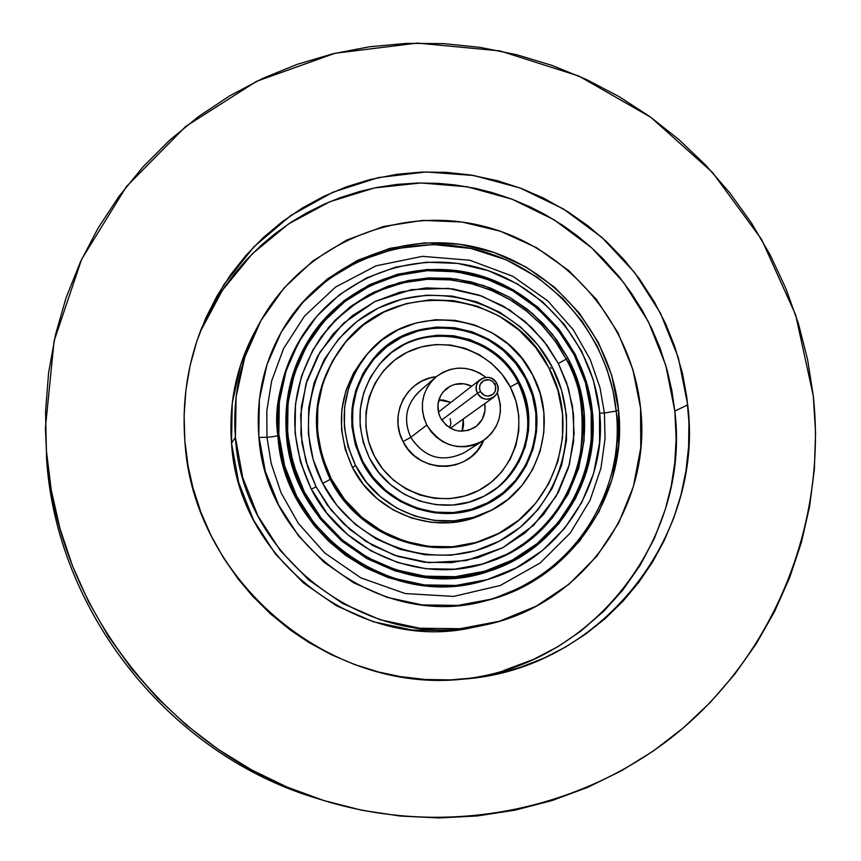 <?xml version="1.0" encoding="UTF-8"?>
<svg xmlns="http://www.w3.org/2000/svg" width="861" height="861" viewBox="0 0 861 861"><rect width="100%" height="100%" fill="white"/><g stroke="black" fill="none" stroke-linecap="round" stroke-linejoin="round"><path stroke-width="1.29" d="M558.326 363.45L566.226 359.134C580.691 382.327 585.276 415.056 580.002 457.32C572.221 498.745 538.308 544.798 488.811 562.039C569.487 535.639 607.306 433.234 566.226 359.134L567.84 358.025C609.201 432.588 570.843 535.66 489.511 561.803C424.064 585.9 343.012 553.192 311.144 488.79C286.25 435.214 289.716 384.436 321.53 336.436L335.123 320.249L350.944 306.322L368.626 294.914L387.784 286.282L408.006 280.578L428.864 277.909L449.916 278.307L470.719 281.773L490.856 288.198L509.895 297.454L527.449 309.336L543.162 323.596L556.723 339.944L567.84 358.025L566.226 359.134L555.173 341.15L541.709 324.888L526.082 310.692L508.647 298.853L489.726 289.619L469.719 283.194L449.033 279.707L428.1 279.244L407.35 281.838L387.213 287.445L368.121 295.958L350.492 307.226L334.703 321.013L321.099 337.038L337.221 318.516L356.788 302.771L379.066 290.663L403.034 282.774L427.54 279.276L451.487 279.954L473.97 284.291L494.343 291.578L512.263 301.016L527.61 311.908L540.46 323.596L551.008 335.596L559.51 347.532L566.226 359.134L558.326 363.45L543.711 340.902L525.102 321.519L503.19 306.021L478.781 295L452.778 288.887L426.152 287.918L399.891 292.17L374.998 301.511L352.44 315.621L333.099 333.982L317.741 355.937L307 380.627L301.318 407.124L300.952 434.364L305.946 461.302L316.105 486.842L327.417 505.192L343.69 523.897L365.936 541.408L394.575 555.323L428.832 562.663L466.21 560.608L502.652 547.779L533.734 525.188L556.303 496.011L569.422 464.348L574.136 433.675L572.479 406.177L566.613 382.747L558.326 363.45L547.252 345.573L531.409 327.288L509.798 310.046L481.923 296.109L448.398 288.36L411.472 289.63L374.998 301.511L343.378 323.305L319.969 352.095L306.01 383.845L300.661 414.937L301.963 443.017L307.732 467.028L316.105 486.842L331.055 509.981L350.179 529.773L372.727 545.465L397.793 556.41L424.365 562.222L451.401 562.674L477.844 557.777L502.652 547.779L524.887 533.088L543.711 514.297L558.423 492.158L568.518 467.534L573.62 441.359L573.577 414.625L568.411 388.333L558.326 363.45M311.338 489.166L316.105 486.842L311.338 489.166M343.141 345.1L342.452 345.971C312.425 387.299 308.356 431.759 330.226 479.362L322.735 483.473C289.64 420.394 316.536 337.91 378.399 308.055C439.788 277.264 520.431 304.977 552.009 366.668L561.555 390.237L566.452 415.142L566.473 440.466L561.63 465.241L552.062 488.564L538.114 509.508L520.281 527.287L499.229 541.182L475.746 550.631L450.723 555.237L425.14 554.796L399.988 549.296L376.289 538.932L354.958 524.091L336.866 505.353L322.735 483.473L313.113 459.311L308.378 433.826L308.712 408.049L314.071 382.984L324.231 359.607L338.75 338.825L357.046 321.422L378.399 308.055L401.958 299.197L426.819 295.162L452.036 296.055L476.66 301.845L499.789 312.274L520.539 326.943L538.168 345.304L552.009 366.668C584.49 427.895 560.5 509.475 499.229 541.182C438.453 573.813 354.904 547.015 322.735 483.473L330.226 479.362C353.15 520.216 387.579 542.914 433.524 547.445M303.492 493.03L304.46 492.191C278.673 436.861 281.848 384.167 313.996 334.09L328.138 316.719L344.68 301.716L363.245 289.404L383.425 280.019L404.778 273.744L426.83 270.709L449.119 270.957L471.171 274.465L492.514 281.138L512.715 290.835L531.345 303.341L548.016 318.387L562.394 335.661L574.169 354.807L557.906 329.731L537.221 308.163L512.855 290.921L485.722 278.641L456.804 271.807L427.174 270.688L397.943 275.38L370.219 285.734L345.078 301.404L323.51 321.831L306.376 346.262L294.365 373.771L288.015 403.282L287.585 433.664L293.138 463.702L304.46 492.191L321.131 517.988L342.463 540.073L367.615 557.551L395.565 569.745L425.194 576.192L455.329 576.666L484.775 571.187L512.403 560.016L537.135 543.614L558.057 522.67L574.405 498.002L585.598 470.59L591.249 441.456L591.163 411.719L585.394 382.478L574.169 354.807C618.112 433.869 576.472 543.345 489.608 569.691C421.233 593.584 337.587 559.08 304.46 492.191L303.492 493.03M313.576 334.692L301.985 351.858M342.882 345.433C312.478 386.837 308.26 431.479 330.226 479.362L331.13 478.608C309.185 430.855 313.264 386.255 343.378 344.798C394.65 275.864 511.8 290.06 548.791 367.733L535.628 347.435L518.882 330L499.165 316.062L477.198 306.161L453.801 300.672L429.854 299.822L406.241 303.664L383.877 312.08L363.622 324.791L346.262 341.322L332.497 361.05L322.875 383.242L317.795 407.038L317.494 431.501L321.992 455.684L331.13 478.608L344.54 499.369L361.706 517.149L381.95 531.248L404.444 541.095L428.304 546.326L452.585 546.757L476.327 542.398L498.627 533.443L518.623 520.27L535.564 503.405L548.812 483.516L557.906 461.378L562.524 437.84L562.491 413.786L557.853 390.13L548.791 367.733C582.714 429.23 553.3 513.802 487.735 538.469C431.436 562.416 359.015 535.111 331.13 478.608L330.226 479.362C358.025 535.682 430.231 562.9 486.357 539.029L487.186 538.695M368.54 352.601L365.602 355.937C338.513 389.882 334.165 427.142 352.579 467.684L355.496 465.306C336.909 424.365 341.29 386.772 368.626 352.504C411.795 300.317 503.298 313.565 532.701 375.052L521.97 358.488L508.291 344.26L492.201 332.895L474.271 324.834L455.189 320.378L435.655 319.711L416.433 322.875L398.223 329.763L381.757 340.149L367.647 353.623L356.486 369.703L348.694 387.773L344.604 407.124L344.378 427.024L348.059 446.676L355.496 465.306L366.409 482.182L380.358 496.636L396.792 508.098L415.067 516.126L434.461 520.421L454.21 520.808L473.539 517.3L491.696 510.056L507.99 499.358L521.809 485.658L532.647 469.471L540.084 451.444L543.861 432.254L543.861 412.634L540.095 393.326L532.701 375.052C559.37 423.634 537.974 490.06 487.574 512.08C441.209 534.735 378.958 512.973 355.496 465.306L352.579 467.684C375.805 514.9 437.474 536.446 483.419 513.995L487.574 512.08M526.254 378.334C550.663 422.891 531.549 483.699 485.733 504.6C442.694 526.501 384.103 506.505 362.169 461.905C344.766 423.418 349.125 388.246 375.267 356.4C415.594 309.185 499.229 321.906 526.254 378.334L525.651 378.765L526.254 378.334L533.099 395.274L536.586 413.162L536.575 431.339L533.067 449.108L526.168 465.801L516.126 480.782L503.319 493.471L488.219 503.351L471.408 510.056L453.51 513.285L435.235 512.919L417.294 508.948L400.387 501.511L385.179 490.899L372.264 477.521L362.169 461.905L355.292 444.663L351.88 426.486L352.074 408.071L355.851 390.151L363.051 373.426L373.383 358.531L386.428 346.047L401.678 336.425L418.532 330.032L436.344 327.083L454.425 327.697L472.108 331.819L488.725 339.277L503.642 349.803L516.309 362.987L526.254 378.334M483.645 505.568L495.99 497.916L484.065 505.353M373.739 358.122L383.242 349.534M483.71 513.866L469.514 519.172L450.357 522.649L430.801 522.261L411.59 518.021L393.477 510.067L377.193 498.713L363.374 484.399L352.579 467.684L345.207 449.227L341.569 429.757L341.785 410.051L345.842 390.883L353.57 372.985L365.699 355.83M311.144 488.79L300.36 461.69L295.075 433.126L295.474 404.229L301.501 376.139L312.909 349.964L329.203 326.706L349.717 307.259L373.631 292.32L400.021 282.44L427.842 277.963L456.05 279.007L483.591 285.508L509.443 297.196L532.647 313.608L552.353 334.143L567.84 358.025L578.527 384.383L584.006 412.236L584.07 440.552L578.689 468.287L568.012 494.386L552.439 517.859L532.507 537.781L508.959 553.365L482.666 563.987L454.64 569.186L425.98 568.723L397.793 562.577L371.199 550.965L347.284 534.326L326.997 513.328L311.144 488.79M478.253 573.426L489.231 569.81M301.985 351.848L310.541 339.277M550.534 367.41L551.083 368.443M450.099 418.737L450.927 423.332L449.582 427.766M477.5 393.176L480.427 391.572L479.469 387.999L480.147 384.404L483.828 380.497L489.177 379.819L492.524 381.369L494.903 384.21L496.786 383.371C490.695 370.499 470.472 380.745 477.5 393.176C475.197 387.848 476.144 383.296 480.341 379.507C486.885 375.708 492.363 377 496.786 383.371C499.143 388.892 498.088 393.542 493.611 397.308C487.132 400.785 481.762 399.418 477.5 393.176L441.682 420.071L477.5 393.176C483.624 406.08 503.836 395.769 496.786 383.371L494.903 384.21L495.818 387.321L495.505 390.517L493.988 393.316L491.513 395.285L488.445 396.135L485.26 395.726L482.451 394.123L480.427 391.572L479.502 388.462L479.825 385.265L481.353 382.467L483.828 380.497L486.895 379.647L490.07 380.067L492.879 381.66L495.581 385.943L495.183 391.378L493.019 394.284L487.993 396.157L484.399 395.382L480.427 391.572L477.5 393.176M484.754 403.637C486.121 413.549 482.86 421.449 474.96 427.325C461.012 434.45 449.528 431.361 440.531 418.069L446.364 425.431L454.511 430.048L459.074 431.081L468.276 430.403L476.445 426.238L482.321 419.199L485.023 410.374L484.754 403.637M462.12 431.264L463.283 418.963L463.541 425.377L462.658 429.714M362.244 462.045L362.836 461.561C345.552 423.321 349.91 388.408 375.923 356.798C415.96 310.078 498.82 322.735 525.608 378.668L532.399 395.468L535.854 413.215L535.854 431.243L532.367 448.872L525.511 465.435L515.556 480.298L502.856 492.879L487.875 502.684L471.193 509.335L453.446 512.543L435.322 512.166L417.52 508.227L400.742 500.844L385.653 490.318L372.856 477.048L362.836 461.561L356.013 444.459L352.633 426.432L352.827 408.168L356.572 390.388L363.708 373.803L373.954 359.026L386.901 346.639L402.022 337.092L418.737 330.742L436.409 327.826L454.35 328.428L471.893 332.518L488.37 339.923L503.168 350.362L515.739 363.439L525.608 378.668C549.802 422.826 530.903 483.075 485.529 503.857C442.823 525.673 384.619 505.859 362.836 461.561L362.244 462.045M375.773 356.971L364.946 370.165L372.996 360.006M519.14 381.961C541.139 422.17 524.392 476.929 483.451 496.485C444.093 517.375 389.721 499.315 369.509 458.17C353.43 422.482 357.735 390.055 382.402 360.91C419.522 318.957 494.698 330.979 519.14 381.961L518.161 382.661L519.14 381.961L510.067 367.948L498.508 355.916L484.894 346.316L469.729 339.503L453.596 335.758L437.087 335.209L420.846 337.91L405.477 343.754L391.572 352.536L379.69 363.934L370.273 377.516L363.719 392.777L360.285 409.104L360.124 425.883L363.234 442.457L369.509 458.17L378.711 472.398L390.464 484.592L404.326 494.268L419.737 501.048L436.096 504.675L452.757 505.03L469.062 502.092L484.409 495.99L498.175 486.982L509.873 475.423L519.032 461.765L525.339 446.536L528.557 430.328L528.568 413.743L525.393 397.416L519.14 381.961M482.989 496.711C523.542 477.026 540.008 422.622 518.161 382.661C534.681 419.167 529.849 452.176 503.653 481.697M374.427 456.158C393.423 493.579 442.576 509.594 478.651 490.49C515.029 471.925 529.569 423.483 510.25 386.976L518.161 382.661L510.25 386.976L515.911 401.011L518.796 415.841L518.774 430.898L515.847 445.621L510.11 459.44L501.78 471.839L491.157 482.321L478.651 490.49L464.736 496.011L449.926 498.67L434.816 498.347L419.974 495.053L406.005 488.897L393.434 480.115L382.768 469.062L374.427 456.158L368.734 441.908L365.914 426.884L366.054 411.666L369.165 396.846L375.105 383.005L383.64 370.671L394.424 360.318L407.038 352.332L420.986 347.015L435.731 344.561L450.712 345.046L465.37 348.436L479.136 354.614L491.502 363.331L502.006 374.255L510.25 386.976C491.459 350.201 443.329 333.874 407.038 352.332C370.456 370.241 354.893 419.006 374.427 456.158M435.375 377.452C451.928 365.118 468.761 365.075 485.884 377.322L480.04 373.287L473.001 370.133L465.51 368.4L457.858 368.164L450.335 369.434L443.232 372.167L436.818 376.257L431.35 381.541L427.034 387.837L424.042 394.887L422.482 402.431L422.439 410.17L423.892 417.811L426.798 425.054C441.252 446.622 459.892 451.928 482.73 440.983C499.272 428.649 504.126 412.527 497.281 392.627L500.338 404.627L500.327 412.322L498.82 419.834L495.871 426.884L491.609 433.191L486.185 438.518L479.803 442.651L472.711 445.438L465.166 446.762L457.482 446.568L449.948 444.868L442.845 441.715L436.462 437.248L431.038 431.619L426.798 425.054L410.762 437.356L426.798 425.054C418.844 406.941 421.707 391.077 435.375 377.452L419.016 391.733C405.908 404.799 403.152 420.007 410.762 437.356L403.034 441.585L407.888 449.087L414.087 455.523L421.395 460.635L429.521 464.23L438.152 466.167L446.956 466.371L455.577 464.854L463.702 461.657L471.01 456.911L477.231 450.809L483.688 440.358C470.806 473.808 418.521 474.831 403.034 441.585L410.762 437.356C424.344 457.761 442.016 462.96 463.778 452.94M471.742 386.18L463.928 383.769L454.737 384.404L450.443 386.062L443.264 391.755L440.649 395.565L437.915 404.39L438.766 413.689L440.531 418.069C435.623 406.801 437.528 397.039 446.246 388.795C454.134 382.908 462.637 382.036 471.742 386.18M420.502 390.507C406.166 403.54 402.916 419.156 410.762 437.356C424.602 458.009 442.468 463.078 464.37 452.574L482.569 441.08M403.034 441.585C388.268 415.142 406.779 379.346 436.258 376.709L430.059 377.936L421.922 381.057L414.582 385.739L408.318 391.798L403.357 398.998L399.924 407.07L398.126 415.702L398.062 424.559L399.719 433.298L403.034 441.585M385.943 357.466C424.279 320.184 494.666 333.993 518.161 382.661C493.848 331.98 419.221 319.818 382.047 361.286M481.59 505.773L469.589 510.551L485.529 503.857M439.067 399.956L443.48 400.085L450.916 402.378L438.798 399.978M604.422 413L616.185 411.074C624.634 459.483 599.191 567.248 486.626 600.548C569.347 579.69 625.915 494.914 616.185 411.074L618.532 409.814C628.369 494.332 571.058 579.744 487.541 600.311C383.888 630.855 264.768 545.992 258.795 435.677L259.365 399.612L266.996 364.59L281.321 332.002L301.727 303.094L327.363 278.953L357.207 260.474L390.065 248.302L424.677 242.845L459.731 244.244L493.923 252.402L525.985 266.975L554.764 287.391L579.195 312.898L598.406 342.538L611.687 375.245L618.532 409.814L618.661 444.976L612.031 479.448L598.847 511.929L579.55 541.16L554.818 566.032L525.544 585.523L492.826 598.847L457.901 605.412L422.148 604.917L386.955 597.308L353.753 582.854L323.865 562.104L298.519 535.865L278.749 505.203L265.328 471.354L258.795 435.677C255.932 396.523 264.359 360.404 284.065 327.32C323.93 261.54 405.94 229.241 479.62 248.14C553.386 266.888 610.955 333.982 618.532 409.814L616.185 411.074C608.662 335.715 551.567 268.998 478.307 250.185C405.122 231.222 323.542 262.992 283.57 328.138L302.738 302.48L328.116 279.33L359.295 260.765L394.984 248.711L433.083 244.502L471.032 248.474L506.386 259.904L537.307 277.231L562.771 298.541L582.553 321.906L597.028 345.788L606.908 369.025L613.021 390.916L616.185 411.074L604.422 413L605.046 438.83L600.935 468.223L590.043 500.316L570.273 533.045L540.213 562.943L500.306 585.48L453.564 596.415L405.208 593.552L360.91 577.882L324.748 552.977L298.304 523.294L281.009 492.653L271.204 463.562L266.964 437.313L271.204 463.562L281.009 492.653L298.304 523.294L324.748 552.977L360.91 577.882L405.208 593.552L453.564 596.415L500.306 585.48L540.213 562.943L570.273 533.045L590.043 500.316L600.935 468.223L605.046 438.83L604.422 413L599.697 413.172L604.422 413L599.945 387.504L590.151 359.338L573.254 329.666L547.671 300.801L512.769 276.263L469.826 260.248L422.45 256.341L375.977 265.845L335.553 287.068L304.482 316.127L283.56 348.608L271.656 380.928L266.802 410.848L266.964 437.313C273.034 436.807 276.672 436.183 277.855 435.418L279.534 448.775L282.58 463.035L287.283 478.113L293.967 493.816L302.932 509.873L314.459 525.888L328.762 541.321L345.896 555.56L365.785 567.883L388.096 577.559L412.258 583.919L437.506 586.481L462.917 584.996L487.541 579.528C394.413 611.611 283.269 535.983 277.855 435.418L278.835 434.235C276.123 396.717 284.873 362.524 305.063 331.657C342.377 275.8 414.69 249.894 478.942 267.782C543.248 285.561 592.917 344.701 599.514 411.181L593.423 380.304L581.584 351.105L564.429 324.629L542.602 301.856L516.901 283.646L488.262 270.655L457.74 263.412L426.453 262.207L395.586 267.125L366.302 278.028L339.729 294.548L316.913 316.105L298.778 341.892L286.056 370.94L279.308 402.13L278.835 434.235L284.679 465.984L296.636 496.108L314.233 523.391L336.78 546.735L363.364 565.214L392.907 578.108L424.225 584.92L456.072 585.415L487.186 579.614L516.363 567.797L542.484 550.47L564.579 528.331L581.832 502.286L593.638 473.324L599.6 442.576L599.514 411.181C607.834 484.173 560.339 558.057 489.392 578.958C395.888 611.17 284.27 535.219 278.835 434.235L277.855 435.418C276.672 436.183 273.034 436.807 266.964 437.313L266.802 410.848L271.656 380.928L283.56 348.608L304.482 316.127L335.553 287.068L375.977 265.845L422.45 256.341L469.826 260.248L512.769 276.263L547.671 300.801L573.254 329.666L590.151 359.338L599.945 387.504L604.422 413M258.935 437.366L266.964 437.313L258.935 437.366M303.987 333.261C283.872 364.009 275.165 398.062 277.855 435.418C273.185 406.338 281.891 372.286 303.987 333.261L304.665 332.249M458.881 679.458C591.238 668.028 690.888 539.384 674.82 411.095L687.713 404.842C704.481 537.253 600.214 669.772 463.218 679.125C327.987 694.203 192.584 579.367 184.867 440.983L184.103 415.583L185.879 390.324L190.13 365.462L196.835 341.236L205.876 317.892L217.176 295.657L230.608 274.734L246.009 255.351L263.24 237.647L282.107 221.826L302.405 207.985L323.962 196.276L346.542 186.783L369.918 179.583L397.341 174.223L421.707 172.092L446.138 172.34L470.472 174.966L497.798 180.81L521.109 188.376L543.571 198.116L568.034 211.838L588.085 225.916L606.768 241.876L623.848 259.484L639.228 278.663L654.489 302.179L665.725 324.037L674.83 346.8L682.569 373.771L686.895 397.868L688.929 422.31L688.606 446.762L685.937 471.107L680.943 495.021L673.636 518.376L664.1 540.859L652.38 562.351L638.604 582.542L622.858 601.333L605.315 618.446L586.083 633.793L565.397 647.128L543.377 658.374L520.313 667.361L496.334 674.023L475.315 677.79L450.346 679.899L425.248 679.501L400.161 676.585L378.958 672.097L354.678 664.563L331.237 654.651L308.776 642.403L290.566 630.198L270.645 614.001L252.413 595.952L238.228 579.066L223.569 557.971L211.042 535.531L200.796 512.026L192.929 487.638L188.129 466.264L184.867 440.983C181.94 401.775 187.515 364.149 201.582 328.116L223.86 284.668L254.017 246.687L290.824 215.519L332.83 192.229L378.442 177.57L425.98 171.963L473.733 175.504L520.022 187.967L563.223 208.857L601.882 237.399L634.665 272.571L660.452 313.156L678.35 357.756L687.713 404.842L674.82 411.095L671.881 390.711L667.297 370.65L659.892 347.758L651.863 328.794L642.306 310.487L631.328 293.052L618.951 276.521L602.915 258.601L590.463 246.763L577.225 235.763L563.32 225.722L545.756 214.927L530.505 207.049L511.574 199.009L492.018 192.53L475.412 188.387L455.135 184.932L438.088 183.35L417.563 183.016L397.039 184.394L376.752 187.494L360.049 191.379L340.45 197.578L324.565 204.014L306.107 213.216L291.395 222.063L274.573 234.074L261.367 245.17L246.601 259.699L235.236 272.808L224.85 286.691L213.689 304.353M235.419 437.356C232.448 397.147 240.23 359.554 258.741 324.575C300.704 246.386 394.123 205.521 479.233 225.184C564.45 244.599 631.802 321.142 640.573 408.222L632.846 369.369L617.897 332.615L596.307 299.305L568.841 270.634L536.511 247.667L500.478 231.243L462.045 222.03L422.622 220.384L383.662 226.454L346.649 240.079L313.006 260.818L284.065 287.951L261.001 320.486L244.782 357.197L236.118 396.673L235.419 437.356L242.748 477.618L257.869 515.825L280.191 550.437L308.798 580.034L342.538 603.421L380.013 619.694L419.716 628.218L460.043 628.713L499.391 621.244L536.231 606.155L569.153 584.124L596.942 556.066L618.607 523.111L633.373 486.551L640.767 447.774L640.573 408.222C652.369 506.946 582.165 606.467 482.935 625.366C368.185 652.552 241.984 557.637 235.419 437.356L231.523 443.146L235.419 437.356M258.526 324.963L254.393 332.669C236.248 366.947 228.628 403.766 231.523 443.146C237.937 560.952 361.48 653.854 473.937 627.217L481.977 625.56M480.492 573.663L489.392 569.756M592.368 411.687C600.149 480.524 556.055 550.233 489.597 571.015C400.031 603.561 291.556 531.011 286.336 433.696L286.778 403.066L293.203 373.308L305.311 345.595L322.606 320.981L344.357 300.392L369.703 284.614L397.653 274.185L427.121 269.471L456.987 270.612L486.131 277.522L513.479 289.909L538.028 307.302L558.875 329.042L575.256 354.323L586.556 382.209L592.368 411.687L592.433 441.671L586.728 471.032L575.449 498.659L558.961 523.52L537.856 544.626L512.919 561.146L485.077 572.404L455.383 577.925L425.011 577.43L395.134 570.929L366.958 558.617L341.613 540.988L320.109 518.72L303.32 492.696L291.911 463.971L286.336 433.696C283.7 396.953 292.492 363.633 312.726 333.724C348.931 281.418 417.65 257.697 478.458 275.111C539.309 292.449 586.126 348.64 592.368 411.687L591.227 412.322L592.368 411.687M45.429 428.186L45.493 431.393M46.419 450.938L45.429 427.723L54.082 340.988L81.655 259.258L126.406 186.589L185.75 126.416L256.47 81.375L334.961 53.285L417.391 43.082L499.918 50.896L578.861 76.059L650.755 117.247L712.521 172.491L761.533 239.326L795.639 314.857L813.279 395.812L807.532 359.274L798.373 323.435L785.91 288.607L770.261 255.082L751.567 223.16L729.988 193.101L705.719 165.172L678.963 139.622L649.947 116.665L618.93 96.518L586.158 79.363L551.923 65.371L516.514 54.673L480.244 47.398L443.437 43.61L406.403 43.394L369.487 46.774L333.035 53.748L297.379 64.284L262.874 78.319L229.844 95.765L198.633 116.472L169.552 140.278L142.904 166.991L118.99 196.373L98.057 228.154L80.364 262.045L66.103 297.712L55.459 334.821L48.571 372.985L45.536 411.827L46.419 450.938L51.23 489.92L59.926 528.353L72.453 565.817L88.672 601.925L108.432 636.29L131.518 668.545L157.692 698.336L186.665 725.339L218.124 749.296L251.735 769.949L287.122 787.094L323.919 800.558L361.728 810.233L400.139 816.045L438.766 817.95L477.198 815.97L515.061 810.147L551.966 800.579L587.546 787.406L621.481 770.789L653.456 750.91L683.16 728.019L710.347 702.35L734.767 674.174L756.249 643.791L774.588 611.504L789.666 577.623L801.365 542.473L809.609 506.386L814.345 469.697L815.571 432.728L813.279 395.812C826.528 518.935 778.204 646.428 682.859 728.266C587.299 809.588 448.635 839.184 323.144 800.321C172.189 755.14 55.997 608.619 46.419 450.938L46.494 457.621L46.419 450.938M319.657 799.212C170.909 756.259 55.868 612.612 46.494 457.621C55.836 611.353 169.025 754.096 316.213 798.158L323.144 800.321M313.867 334.283L307.581 341.688L313.867 334.283M503.911 670.439L533.153 659.537L557.724 646.772L580.562 631.361L603.927 611.052L622.32 590.668L640.067 565.462L654.468 538.2L665.305 509.389L671.203 486.142L674.82 462.454L676.133 438.486L674.82 411.095L665.757 365.236L648.419 321.777L623.429 282.193L591.647 247.817L554.15 219.846L512.198 199.246L467.211 186.783L420.728 182.952L374.374 187.967L329.785 201.754L288.596 223.914L252.338 253.758L222.418 290.265L200.021 332.174M474.852 627.034L451.508 630.5L411.999 630.015L373.104 621.674L336.393 605.746L303.363 582.854L275.348 553.881L253.5 519.99L238.701 482.58L231.523 443.146L232.222 403.303L240.714 364.633L254.565 332.346M321.53 336.436L321.121 336.995M480.341 379.507L438.367 412.139M493.611 397.308L450.346 428.208M312.317 334.326L312.726 333.724M201.237 328.988L201.582 328.116M489.199 579.012L487.541 579.528"/></g></svg>

